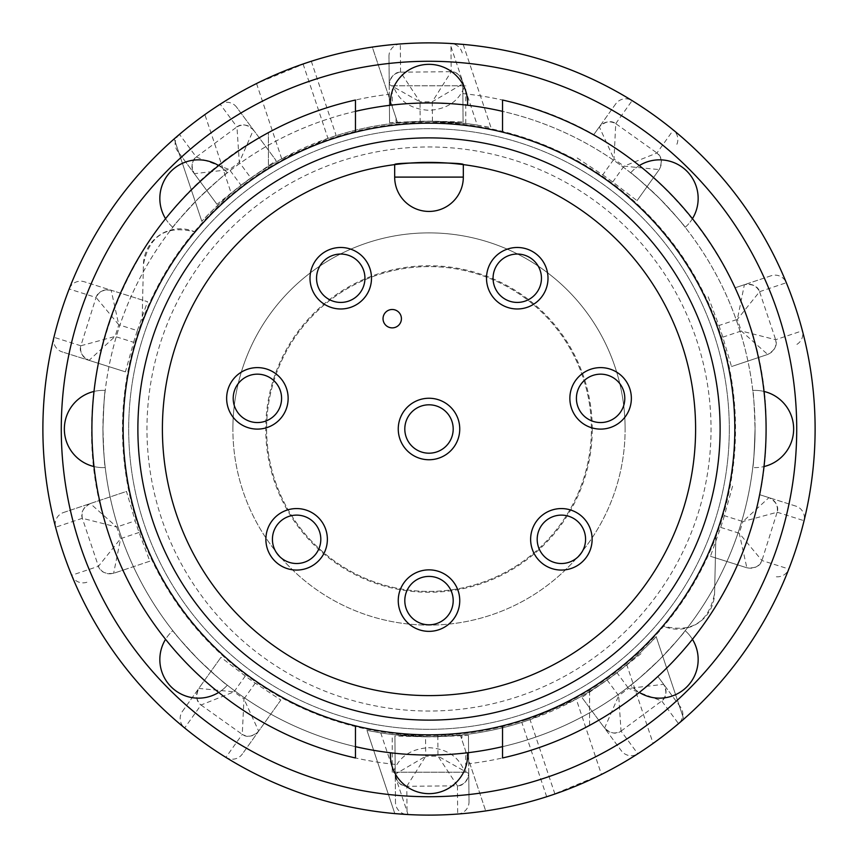 <?xml version="1.0" encoding="UTF-8"?>
<svg xmlns="http://www.w3.org/2000/svg" width="858" height="858" viewBox="0 0 858 858"><rect width="100%" height="100%" fill="white"/><g stroke="black" fill="none" stroke-linecap="round" stroke-linejoin="round"><path stroke-width="0.64" stroke-dasharray="4.29 3.22" d="M233.204 398.359A24.196 24.196 0 0 0 257.389 422.554A24.196 24.196 0 0 0 281.585 398.359A24.196 24.196 0 0 0 257.389 374.163A24.196 24.196 0 0 0 233.204 398.359M404.804 429A24.196 24.196 0 0 0 429 453.196A24.196 24.196 0 0 0 453.196 429A24.196 24.196 0 0 0 429 404.804A24.196 24.196 0 0 0 404.804 429M493.06 278.228A24.196 24.196 0 0 0 517.256 302.424A24.196 24.196 0 0 0 541.452 278.228A24.196 24.196 0 0 0 517.256 254.043A24.196 24.196 0 0 0 493.06 278.228M576.415 398.359A24.196 24.196 0 0 0 600.611 422.554A24.196 24.196 0 0 0 624.796 398.359A24.196 24.196 0 0 0 600.611 374.163A24.196 24.196 0 0 0 576.415 398.359M537.194 539.317A24.196 24.196 0 0 0 561.379 563.513A24.196 24.196 0 0 0 585.574 539.317A24.196 24.196 0 0 0 561.379 515.122A24.196 24.196 0 0 0 537.194 539.317M404.804 600.611A24.196 24.196 0 0 0 429 624.796A24.196 24.196 0 0 0 453.196 600.611A24.196 24.196 0 0 0 429 576.415A24.196 24.196 0 0 0 404.804 600.611M272.426 539.317A24.196 24.196 0 0 0 296.621 563.513A24.196 24.196 0 0 0 320.806 539.317A24.196 24.196 0 0 0 296.621 515.122A24.196 24.196 0 0 0 272.426 539.317M316.548 278.228A24.196 24.196 0 0 0 340.744 302.424A24.196 24.196 0 0 0 364.94 278.228A24.196 24.196 0 0 0 340.744 254.043A24.196 24.196 0 0 0 316.548 278.228M625.117 429A196.117 196.117 0 0 0 429 232.883A196.117 196.117 0 0 0 232.883 429A196.117 196.117 0 0 1 429 232.883A196.117 196.117 0 0 1 625.117 429A196.117 196.117 0 0 1 429 625.117A196.117 196.117 0 0 1 232.883 429A196.117 196.117 0 0 0 429 625.117A196.117 196.117 0 0 0 625.117 429M592.256 429A163.256 163.256 0 0 0 429 265.744A163.256 163.256 0 0 0 265.744 429A163.256 163.256 0 0 0 429 592.256A163.256 163.256 0 0 0 592.256 429M266.591 429A162.409 162.409 0 0 0 429 591.409A162.409 162.409 0 0 0 591.409 429A162.409 162.409 0 0 0 429 266.591A162.409 162.409 0 0 0 266.591 429A162.409 162.409 0 0 0 429 591.409A162.409 162.409 0 0 0 591.409 429A162.409 162.409 0 0 0 429 266.591A162.409 162.409 0 0 0 266.591 429M468.758 773.508L468.447 735.37L437.816 736.7L437.988 756.145L468.758 773.508C468.189 780.576 464.414 784.684 457.421 785.831L457.432 785.853C463.277 785.853 467.063 781.745 468.779 773.53L469.026 801.715A12.259 12.259 0 0 1 457.679 814.049A386.111 386.111 0 0 0 551.512 795.162L546.685 796.739A386.111 386.111 0 0 1 394.819 813.599L366.977 730.373L380.738 732.882A307.69 307.69 0 0 0 626.78 664.703C644.379 648.873 654.171 639.489 656.134 636.561A307.69 307.69 0 0 1 576.265 699.152L530.029 719.626L521.803 722.361A307.69 307.69 0 0 1 461.947 734.92L461.947 739.95L465.776 751.372L465.776 772.211L393.243 772.211C398.756 756.97 410.671 748.798 429 747.693C447.329 748.798 459.245 756.97 464.757 772.211M380.738 732.882L408.065 814.542A386.111 386.111 0 0 0 637.826 753.774A12.259 12.259 0 0 1 621.342 750.75L581.874 697.415L604.579 728.099L618.704 695.677L621.042 731.08C614.768 734.373 609.277 733.365 604.579 728.067M174.228 138.867L201.866 221.439L174.228 138.867A386.111 386.111 0 0 1 256.542 83.537L306.488 62.838A386.111 386.111 0 0 0 204.88 114.586L231.22 193.297C213.621 209.127 203.829 218.511 201.866 221.439A307.69 307.69 0 0 1 281.735 158.848L327.971 138.374L336.197 135.639A307.69 307.69 0 0 1 396.053 123.08L396.053 118.05L392.224 106.628L392.224 85.789L464.757 85.789C459.245 101.029 447.329 109.202 429 110.307C410.671 109.202 398.756 101.029 393.243 85.789L392.224 85.789M183.333 131.124L204.88 114.586M389.242 84.492L389.553 122.63L420.184 121.3L420.012 101.855L389.242 84.492C389.811 77.424 393.586 73.316 400.579 72.169L400.568 72.147C394.723 72.147 390.937 76.255 389.221 84.47L388.974 56.285A12.259 12.259 0 0 1 400.321 43.951A386.111 386.111 0 0 0 220.174 104.226A12.259 12.259 0 0 1 236.658 107.25L276.126 160.585L253.421 129.901L239.296 162.323L236.958 126.92C243.232 123.627 248.723 124.635 253.421 129.933M194.337 173.659L217.01 204.322L241.001 185.242L229.44 169.616L194.337 173.659C190.637 167.61 191.291 162.065 196.268 157.025C191.516 160.457 190.873 166.002 194.305 173.648L177.542 150.997A12.259 12.259 0 0 1 179.472 134.352A386.111 386.111 0 0 1 220.174 104.226L236.947 126.898C241.624 123.38 247.115 124.378 253.421 129.901L236.658 107.25M241.001 185.242A307.829 307.829 0 0 1 250.858 177.949L239.296 162.323L229.44 169.616L196.268 157.025L179.472 134.352A386.111 386.111 0 0 0 69.166 288.996A12.259 12.259 0 0 1 84.266 281.746L147.544 301.705L111.154 290.229L118.769 324.764L96.075 297.49C99.217 291.141 104.247 288.728 111.165 290.251M89.06 360.36L125.429 371.846L133.633 342.299L115.09 336.454L89.06 360.36C82.518 357.636 79.783 352.767 80.856 345.763L80.824 345.774C79.022 351.33 81.757 356.199 89.039 360.371L62.151 351.887A12.259 12.259 0 0 1 53.936 337.291A386.111 386.111 0 0 1 69.166 288.996L96.053 297.479C97.769 291.881 102.799 289.468 111.154 290.229L84.266 281.746M80.824 345.774L53.936 337.291A386.111 386.111 0 0 0 184.652 727.959A12.259 12.259 0 0 1 182.432 711.357L220.956 657.335L198.799 688.406L233.998 691.838L201.051 704.997C195.978 700.042 195.238 694.508 198.82 688.406M255.266 683.118L243.972 698.948L258.676 731.113L242.31 754.064A12.259 12.259 0 0 1 225.879 757.367A386.111 386.111 0 0 1 184.652 727.959L201.029 705.008L242.256 734.384C246.986 737.848 252.456 736.754 258.676 731.113L280.834 700.042L255.266 683.118A307.829 307.829 0 0 1 245.291 675.997L220.956 657.335M258.666 731.091C254.054 736.464 248.584 737.569 242.256 734.384L225.879 757.367A386.111 386.111 0 0 0 407.046 814.489A12.259 12.259 0 0 1 395.484 802.359L394.905 736.014L395.238 774.173L425.729 756.252L406.81 786.271C399.796 785.242 395.946 781.209 395.259 774.152M457.432 785.853L457.679 814.049A386.111 386.111 0 0 1 407.046 814.489L406.799 786.293C400.954 786.389 397.093 782.357 395.238 774.173L395.484 802.359M259.255 137.773A337.087 337.087 0 0 1 389.307 94.262L388.974 56.285M389.553 122.63L389.307 94.262M420.184 121.3A307.829 307.829 0 0 1 432.443 121.192L463.095 121.986L462.762 83.827L432.271 101.748L451.19 71.729C458.204 72.758 462.054 76.791 462.741 83.848M432.443 121.192L432.271 101.748L420.012 101.855L400.579 72.169L451.201 71.707C457.046 71.611 460.907 75.643 462.762 83.827L463.095 121.986M462.848 93.619A337.087 337.087 0 0 1 593.639 134.856L615.69 103.936A12.259 12.259 0 0 1 632.121 100.633A386.111 386.111 0 0 0 450.954 43.511A12.259 12.259 0 0 1 462.516 55.641M577.166 157.958L602.734 174.882L614.028 159.052L599.334 126.909C603.946 121.536 609.416 120.431 615.744 123.616C611.014 120.152 605.544 121.246 599.324 126.887L593.639 134.856M602.734 174.882A307.829 307.829 0 0 1 612.709 182.003L637.044 200.665L659.201 169.594L624.002 166.162L656.949 153.003C662.022 157.958 662.762 163.492 659.18 169.594M612.709 182.003L624.002 166.162L614.028 159.052L615.744 123.616L656.971 152.992C661.765 156.349 662.505 161.883 659.201 169.594L637.044 200.665M653.517 177.563A337.087 337.087 0 0 1 735.091 287.805L771.106 275.761A12.259 12.259 0 0 1 786.336 282.732A386.111 386.111 0 0 0 673.348 130.041A12.259 12.259 0 0 1 675.568 146.643M708.182 296.804L718.918 325.536L737.365 319.358L744.369 284.727C751.254 283.086 756.327 285.414 759.577 291.699L759.598 291.688C757.786 286.122 752.713 283.794 744.379 284.695L735.091 287.805M718.918 325.536A307.829 307.829 0 0 1 722.811 337.151L731.52 366.559L767.717 354.44L741.248 330.984L775.643 339.704C776.833 346.686 774.184 351.598 767.685 354.429M722.811 337.151L741.248 330.984L737.365 319.358L759.577 291.699L775.664 339.704C777.573 345.238 774.913 350.15 767.717 354.44L731.52 366.559M758.429 357.55A337.087 337.087 0 0 1 759.62 494.691L795.849 506.113A12.259 12.259 0 0 1 804.064 520.709A386.111 386.111 0 0 0 802.412 330.759A12.259 12.259 0 0 1 794.444 345.506M732.571 486.154L724.366 515.701L742.91 521.546L768.94 497.64C775.482 500.364 778.217 505.233 777.144 512.237L777.176 512.226C778.978 506.67 776.243 501.801 768.961 497.629L759.62 494.691M724.366 515.701A307.829 307.829 0 0 1 720.677 527.391L710.456 556.295L746.846 567.771L739.231 533.236L761.925 560.51C758.783 566.859 753.753 569.272 746.835 567.749M720.677 527.391L739.231 533.236L742.91 521.546L777.144 512.237L761.947 560.521C760.231 566.119 755.201 568.532 746.846 567.771L710.456 556.295M737.505 564.832A337.087 337.087 0 0 1 657.871 676.479L680.458 707.003A12.259 12.259 0 0 1 678.528 723.648A386.111 386.111 0 0 0 788.834 569.004A12.259 12.259 0 0 1 773.734 576.254M640.99 653.678L616.999 672.758L628.56 688.384L663.663 684.341C667.363 690.39 666.709 695.935 661.732 700.975C666.484 697.543 667.127 691.998 663.695 684.352L657.871 676.479M616.999 672.758A307.829 307.829 0 0 1 607.142 680.051L581.874 697.415M598.745 720.227A337.087 337.087 0 0 1 468.693 763.738L469.026 801.715M729.311 429A300.311 300.311 0 0 0 429 128.689A300.311 300.311 0 0 0 128.689 429A300.311 300.311 0 0 0 429 729.311A300.311 300.311 0 0 0 729.311 429A300.311 300.311 0 0 0 429 128.689A300.311 300.311 0 0 0 128.689 429A300.311 300.311 0 0 0 429 729.311A300.311 300.311 0 0 0 729.311 429M502.541 746.653A326.051 326.051 0 0 0 755.051 429C754.3 452.423 753.538 465.272 752.766 467.546C753.528 465.272 754.289 452.423 755.051 429C754.3 405.577 753.538 392.728 752.766 390.454C753.528 392.728 754.289 405.577 755.051 429A326.051 326.051 0 0 0 429 102.949A326.051 326.051 0 0 0 102.949 429C103.7 405.577 104.462 392.728 105.234 390.454C104.472 392.728 103.711 405.577 102.949 429A326.051 326.051 0 0 0 355.459 746.653M630.684 172.812C632.829 173.884 642.449 182.432 659.555 198.445C642.46 182.422 632.829 173.874 630.684 172.812A38.61 38.61 0 0 1 632.249 171.139A38.61 38.61 0 0 0 630.684 172.812A38.61 38.61 0 0 1 686.861 171.139A38.61 38.61 0 0 1 686.861 225.751A38.61 38.61 0 0 0 692.427 218.693M685.188 227.316C684.116 225.171 675.568 215.551 659.555 198.445C675.578 215.54 684.126 225.171 685.188 227.316A38.61 38.61 0 0 0 686.861 225.751A38.61 38.61 0 0 1 685.188 227.316M172.812 227.316C173.884 225.171 182.432 215.551 198.445 198.445C182.422 215.54 173.874 225.171 172.812 227.316A38.61 38.61 0 0 1 171.139 225.751A38.61 38.61 0 0 0 172.812 227.316A38.61 38.61 0 0 1 171.139 171.139A38.61 38.61 0 0 1 225.751 171.139A38.61 38.61 0 0 0 218.693 165.573M227.316 172.812C225.171 173.884 215.551 182.432 198.445 198.445C215.54 182.422 225.171 173.874 227.316 172.812A38.61 38.61 0 0 0 225.751 171.139A38.61 38.61 0 0 1 227.316 172.812M390.454 105.234C392.728 104.472 405.577 103.711 429 102.949C405.577 103.7 392.728 104.462 390.454 105.234A38.61 38.61 0 0 1 429 64.339A38.61 38.61 0 0 1 467.546 105.234C465.272 104.472 452.423 103.711 429 102.949C452.423 103.7 465.272 104.462 467.546 105.234M355.459 111.347A326.051 326.051 0 0 0 429 755.051A326.051 326.051 0 0 0 502.541 111.347M752.766 390.454A38.61 38.61 0 0 1 755.051 390.39A38.61 38.61 0 0 0 752.766 390.454A38.61 38.61 0 0 1 763.985 391.441A38.61 38.61 0 0 0 755.051 390.39A38.61 38.61 0 0 1 793.661 429A38.61 38.61 0 0 1 752.766 467.546A38.61 38.61 0 0 0 763.985 466.559M429 755.051C405.577 754.3 392.728 753.538 390.454 752.766C392.728 753.528 405.577 754.289 429 755.051C452.423 754.3 465.272 753.538 467.546 752.766C465.272 753.528 452.423 754.289 429 755.051M390.454 752.766A38.61 38.61 0 0 0 429 793.661A38.61 38.61 0 0 0 467.546 752.766M105.234 467.546A38.61 38.61 0 0 1 102.949 467.61A38.61 38.61 0 0 0 105.234 467.546C104.472 465.272 103.711 452.423 102.949 429C103.7 452.423 104.462 465.272 105.234 467.546A38.61 38.61 0 0 1 94.015 466.559A38.61 38.61 0 0 0 102.949 467.61A38.61 38.61 0 0 1 64.339 429A38.61 38.61 0 0 1 105.234 390.454A38.61 38.61 0 0 0 94.015 391.441M227.316 685.188A38.61 38.61 0 0 1 225.751 686.861A38.61 38.61 0 0 0 227.316 685.188C225.171 684.116 215.551 675.568 198.445 659.555C215.54 675.578 225.171 684.126 227.316 685.188A38.61 38.61 0 0 1 218.693 692.427A38.61 38.61 0 0 0 225.751 686.861A38.61 38.61 0 0 1 171.139 686.861A38.61 38.61 0 0 1 172.812 630.684C173.884 632.829 182.432 642.449 198.445 659.555C182.422 642.46 173.874 632.829 172.812 630.684A38.61 38.61 0 0 0 165.573 639.307M685.188 630.684A38.61 38.61 0 0 1 686.861 632.249A38.61 38.61 0 0 0 685.188 630.684C684.116 632.829 675.568 642.449 659.555 659.555C675.578 642.46 684.126 632.829 685.188 630.684A38.61 38.61 0 0 1 692.427 639.307A38.61 38.61 0 0 0 686.861 632.249A38.61 38.61 0 0 1 686.861 686.861A38.61 38.61 0 0 1 630.684 685.188C632.829 684.116 642.449 675.568 659.555 659.555C642.46 675.578 632.829 684.126 630.684 685.188A38.61 38.61 0 0 0 639.307 692.427M394.68 177.102L394.68 164.618A266.602 266.602 0 0 0 162.398 429A266.602 266.602 0 0 0 429 695.602A266.602 266.602 0 0 0 695.602 429A266.602 266.602 0 0 0 463.32 164.618L463.32 177.102M502.541 132.143A305.823 305.823 0 0 0 355.459 132.143L355.459 100.032A337.087 337.087 0 0 0 268.425 132.615L268.425 168.715C240.916 185.66 216.473 206.746 195.098 231.971C166.313 224.657 149.088 235.585 143.404 264.747L142.096 323.091C129.622 356.778 123.316 392.085 123.177 429C121.032 565.894 221.643 694.969 355.459 725.857A305.823 305.823 0 0 0 502.541 725.857L502.541 757.968A337.087 337.087 0 0 0 589.575 725.385C696.02 669.101 767.653 550.31 766.087 429C768.575 275.418 653.549 131.167 502.541 100.032L502.541 132.143C636.357 163.031 736.968 292.106 734.823 429C734.684 465.915 728.378 501.222 715.904 534.909A305.823 305.823 0 0 1 662.902 626.029C691.687 633.343 708.912 622.415 714.596 593.253L715.904 534.909L714.596 593.253A36.776 36.776 0 0 1 662.902 626.029C641.527 651.254 617.084 672.34 589.575 689.285A305.823 305.823 0 0 1 502.541 725.857M142.096 323.091A305.823 305.823 0 0 1 195.098 231.971A36.776 36.776 0 0 0 143.404 264.747L142.096 323.091M355.459 725.857L355.459 757.968C240.39 733.333 143.908 644.594 108.419 533.161C56.424 383.923 128.657 204.644 268.425 132.615L268.425 168.715A305.823 305.823 0 0 1 355.459 132.143M463.181 44.401L491.023 127.627A307.69 307.69 0 0 0 397.672 122.908L372.297 47.072A386.111 386.111 0 0 1 463.181 44.401L491.023 127.627L477.262 125.118L449.935 43.458A386.111 386.111 0 0 0 306.488 62.838L311.315 61.261A386.111 386.111 0 0 1 372.297 47.072L397.672 122.908L429 121.31L465.776 123.52L429 121.31C414.146 121.546 403.153 122.136 396.053 123.08M394.819 813.599L366.977 730.373A307.69 307.69 0 0 0 460.328 735.091L485.703 810.928L460.328 735.091L429 736.69C443.854 736.454 454.847 735.864 461.947 734.92M393.243 772.211L465.776 772.211M683.772 719.133L656.134 636.561L683.772 719.133A386.111 386.111 0 0 1 601.458 774.463L576.265 699.152M256.542 83.537L281.735 158.848M601.458 774.463L551.512 795.162A386.111 386.111 0 0 0 653.12 743.414L626.78 664.703M674.667 726.876L653.12 743.414M429 736.69L392.224 734.48L429 736.69M589.575 725.385L589.575 689.285L589.575 725.385M639.307 165.573A38.61 38.61 0 0 0 632.249 171.139A38.61 38.61 0 0 1 639.307 165.573M165.573 218.693A38.61 38.61 0 0 0 171.139 225.751A38.61 38.61 0 0 1 165.573 218.693M133.633 342.299A307.829 307.829 0 0 1 137.323 330.609L118.769 324.764L115.09 336.454L80.856 345.763L96.053 297.479M607.142 680.051L618.704 695.677L628.56 688.384L661.754 700.986L678.528 723.648A386.111 386.111 0 0 1 637.826 753.774L621.053 731.102C616.376 734.62 610.885 733.622 604.579 728.099L621.342 750.75M437.816 736.7A307.829 307.829 0 0 1 425.557 736.808L425.729 756.252L437.988 756.145L457.421 785.831L406.799 786.293M245.291 675.997L233.998 691.838L243.972 698.948L242.256 734.416M137.323 330.609L147.544 301.705M425.557 736.808L394.905 736.014M680.458 707.003L663.663 684.341M795.849 506.113L768.94 497.64M771.106 275.761L744.369 284.727M615.69 103.936L599.334 126.909M250.858 177.949L276.126 160.585M204.483 680.437A337.087 337.087 0 0 1 122.908 570.195L113.631 573.273C106.746 574.914 101.673 572.586 98.423 566.301L98.402 566.312C100.214 571.878 105.287 574.206 113.621 573.305L149.818 561.196L139.082 532.464A307.829 307.829 0 0 1 135.189 520.849L126.48 491.441L90.283 503.56L116.752 527.016L82.357 518.296C81.167 511.314 83.816 506.402 90.315 503.571M139.082 532.464L120.635 538.642L113.631 573.273M82.336 518.296L55.588 527.241A12.259 12.259 0 0 1 63.556 512.494L90.283 503.56C83.087 507.85 80.427 512.762 82.336 518.296L98.423 566.301L120.635 538.642L116.752 527.016L135.189 520.849M63.556 512.494L126.48 491.441M125.429 371.846L62.151 351.887M217.01 204.322L177.542 150.997M196.268 157.025L236.947 126.898M615.744 123.616L632.121 100.633A386.111 386.111 0 0 1 673.348 130.041L656.971 152.992M621.053 731.102L661.732 700.975M468.447 735.37L468.693 763.738M280.834 700.042L242.31 754.064M182.432 711.357L198.799 688.406C195.495 696.117 196.235 701.651 201.029 705.008L201.029 705.008M395.152 764.381A337.087 337.087 0 0 1 264.361 723.144M149.818 561.196L122.908 570.195M99.571 500.45A337.087 337.087 0 0 1 98.38 363.309M120.495 293.168A337.087 337.087 0 0 1 200.129 181.521M86.894 582.239A12.259 12.259 0 0 1 71.664 575.268L98.402 566.312M400.568 72.147L400.321 43.951A386.111 386.111 0 0 1 450.954 43.511L451.201 71.707M759.598 291.688L786.336 282.732A386.111 386.111 0 0 1 802.412 330.759L775.664 339.704M777.176 512.226L804.064 520.709A386.111 386.111 0 0 1 788.834 569.004L761.947 560.521M393.243 85.789L464.757 85.789M477.262 125.118A307.69 307.69 0 0 0 231.22 193.297M526.265 719.69A306.531 306.531 0 0 0 719.69 331.735A306.531 306.531 0 0 0 331.735 138.31A306.531 306.531 0 0 0 138.31 526.265A306.531 306.531 0 0 0 526.265 719.69M518.489 696.46A282.035 282.035 0 0 1 161.54 518.489A282.035 282.035 0 0 1 339.511 161.54A282.035 282.035 0 0 1 696.46 339.511A282.035 282.035 0 0 1 518.489 696.46M554.911 794.004L530.029 719.626M546.685 796.739L521.803 722.361M303.089 63.996L327.971 138.374M311.315 61.261L336.197 135.639M102.949 429A326.051 326.051 0 0 0 429 755.051A326.051 326.051 0 0 0 755.051 429M465.776 123.52L465.776 85.789M392.224 772.211L392.224 734.48"/><path stroke-width="1.29" d="M226.641 398.359A30.749 30.749 0 0 0 257.389 429.107A30.749 30.749 0 0 0 288.138 398.359A30.749 30.749 0 0 0 257.389 367.61A30.749 30.749 0 0 0 226.641 398.359M281.585 398.359A24.196 24.196 0 0 0 257.389 374.163A24.196 24.196 0 0 0 233.204 398.359A24.196 24.196 0 0 0 257.389 422.554A24.196 24.196 0 0 0 281.585 398.359A24.196 24.196 0 0 0 257.389 374.163A24.196 24.196 0 0 0 233.204 398.359M398.251 429A30.749 30.749 0 0 0 429 459.749A30.749 30.749 0 0 0 459.749 429A30.749 30.749 0 0 0 429 398.251A30.749 30.749 0 0 0 398.251 429M453.196 429A24.196 24.196 0 0 0 429 404.804A24.196 24.196 0 0 0 404.804 429A24.196 24.196 0 0 0 429 453.196A24.196 24.196 0 0 0 453.196 429A24.196 24.196 0 0 0 429 404.804A24.196 24.196 0 0 0 404.804 429M486.507 278.228A30.749 30.749 0 0 0 517.256 308.977A30.749 30.749 0 0 0 548.005 278.228A30.749 30.749 0 0 0 517.256 247.479A30.749 30.749 0 0 0 486.507 278.228M541.452 278.228A24.196 24.196 0 0 0 517.256 254.043A24.196 24.196 0 0 0 493.06 278.228A24.196 24.196 0 0 0 517.256 302.424A24.196 24.196 0 0 0 541.452 278.228A24.196 24.196 0 0 0 517.256 254.043A24.196 24.196 0 0 0 493.06 278.228M569.862 398.359A30.749 30.749 0 0 0 600.611 429.107A30.749 30.749 0 0 0 631.359 398.359A30.749 30.749 0 0 0 600.611 367.61A30.749 30.749 0 0 0 569.862 398.359M624.796 398.359A24.196 24.196 0 0 0 600.611 374.163A24.196 24.196 0 0 0 576.415 398.359A24.196 24.196 0 0 0 600.611 422.554A24.196 24.196 0 0 0 624.796 398.359A24.196 24.196 0 0 0 600.611 374.163A24.196 24.196 0 0 0 576.415 398.359M530.63 539.317A30.749 30.749 0 0 0 561.379 570.066A30.749 30.749 0 0 0 592.127 539.317A30.749 30.749 0 0 0 561.379 508.569A30.749 30.749 0 0 0 530.63 539.317M585.574 539.317A24.196 24.196 0 0 0 561.379 515.122A24.196 24.196 0 0 0 537.194 539.317A24.196 24.196 0 0 0 561.379 563.513A24.196 24.196 0 0 0 585.574 539.317A24.196 24.196 0 0 0 561.379 515.122A24.196 24.196 0 0 0 537.194 539.317M398.251 600.611A30.749 30.749 0 0 0 429 631.359A30.749 30.749 0 0 0 459.749 600.611A30.749 30.749 0 0 0 429 569.862A30.749 30.749 0 0 0 398.251 600.611M453.196 600.611A24.196 24.196 0 0 0 429 576.415A24.196 24.196 0 0 0 404.804 600.611A24.196 24.196 0 0 0 429 624.796A24.196 24.196 0 0 0 453.196 600.611A24.196 24.196 0 0 0 429 576.415A24.196 24.196 0 0 0 404.804 600.611M265.873 539.317A30.749 30.749 0 0 0 296.621 570.066A30.749 30.749 0 0 0 327.37 539.317A30.749 30.749 0 0 0 296.621 508.569A30.749 30.749 0 0 0 265.873 539.317M320.806 539.317A24.196 24.196 0 0 0 296.621 515.122A24.196 24.196 0 0 0 272.426 539.317A24.196 24.196 0 0 0 296.621 563.513A24.196 24.196 0 0 0 320.806 539.317A24.196 24.196 0 0 0 296.621 515.122A24.196 24.196 0 0 0 272.426 539.317M309.995 278.228A30.749 30.749 0 0 0 340.744 308.977A30.749 30.749 0 0 0 371.493 278.228A30.749 30.749 0 0 0 340.744 247.479A30.749 30.749 0 0 0 309.995 278.228M364.94 278.228A24.196 24.196 0 0 0 340.744 254.043A24.196 24.196 0 0 0 316.548 278.228A24.196 24.196 0 0 0 340.744 302.424A24.196 24.196 0 0 0 364.94 278.228A24.196 24.196 0 0 0 340.744 254.043A24.196 24.196 0 0 0 316.548 278.228M551.512 795.162A386.111 386.111 0 0 1 62.838 551.512A386.111 386.111 0 0 1 306.488 62.838A386.111 386.111 0 0 1 795.162 306.488A386.111 386.111 0 0 1 551.512 795.162A386.111 386.111 0 0 0 795.162 306.488A386.111 386.111 0 0 0 306.488 62.838M408.065 814.542L394.819 813.599M174.228 138.867L183.333 131.124M502.541 111.347A326.051 326.051 0 0 0 355.459 111.347M763.985 466.559A38.61 38.61 0 0 0 763.985 391.441A38.61 38.61 0 0 1 793.661 429M390.454 752.766A38.61 38.61 0 0 0 429 793.661A38.61 38.61 0 0 0 467.546 752.766A38.61 38.61 0 0 1 429 793.661M94.015 391.441A38.61 38.61 0 0 0 94.015 466.559A38.61 38.61 0 0 1 64.339 429M467.546 105.234A38.61 38.61 0 0 0 429 64.339A38.61 38.61 0 0 0 390.454 105.234A38.61 38.61 0 0 1 429 64.339M218.693 165.573A38.61 38.61 0 0 0 165.573 218.693A38.61 38.61 0 0 1 171.139 171.139M165.573 639.307A38.61 38.61 0 0 0 218.693 692.427A38.61 38.61 0 0 1 171.139 686.861M639.307 692.427A38.61 38.61 0 0 0 692.427 639.307A38.61 38.61 0 0 1 686.861 686.861M692.427 218.693A38.61 38.61 0 0 0 639.307 165.573A38.61 38.61 0 0 1 686.861 171.139M162.398 429A266.602 266.602 0 0 0 429 695.602A266.602 266.602 0 0 0 695.602 429A266.602 266.602 0 0 0 429 162.398A266.602 266.602 0 0 0 162.398 429M137.881 429A291.119 291.119 0 0 0 429 720.119A291.119 291.119 0 0 0 720.119 429A291.119 291.119 0 0 0 429 137.881A291.119 291.119 0 0 0 137.881 429M734.823 429A305.823 305.823 0 0 0 502.541 132.143L502.541 100.032A337.087 337.087 0 0 1 502.541 757.968L502.541 725.857A305.823 305.823 0 0 0 734.823 429M355.459 132.143A305.823 305.823 0 0 0 355.459 725.857L355.459 757.968A337.087 337.087 0 0 1 355.459 100.032L355.459 132.143A305.823 305.823 0 0 1 502.541 132.143M449.935 43.458L463.181 44.401M683.772 719.133L674.667 726.876M502.541 725.857A305.823 305.823 0 0 1 355.459 725.857M429 211.433A34.32 34.32 0 0 1 394.68 177.102L394.68 164.618C392.546 162.226 465.411 162.194 463.32 164.618L463.32 177.102A34.32 34.32 0 0 1 429 211.433M383.033 318.683A9.191 9.191 0 0 0 392.224 327.874A9.191 9.191 0 0 0 401.415 318.683A9.191 9.191 0 0 0 392.224 309.491A9.191 9.191 0 0 0 383.033 318.683M394.68 177.102A34.32 34.32 0 0 0 429 211.433A34.32 34.32 0 0 0 463.32 177.102L394.68 177.102M355.459 746.653A326.051 326.051 0 0 0 502.541 746.653M312.323 80.277A367.728 367.728 0 0 0 80.277 545.677A367.728 367.728 0 0 0 545.677 777.723A367.728 367.728 0 0 0 777.723 312.323A367.728 367.728 0 0 0 312.323 80.277"/></g></svg>
